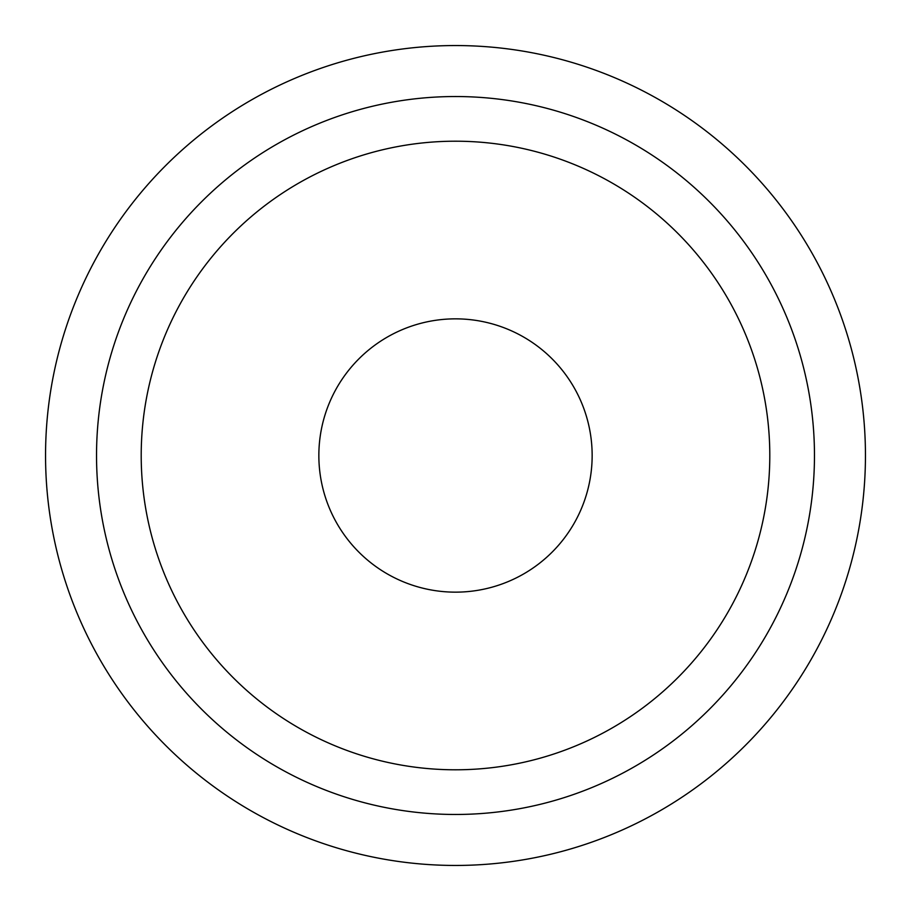 <?xml version="1.0" encoding="UTF-8"?>
<svg xmlns="http://www.w3.org/2000/svg" width="911" height="911" viewBox="0 0 911 911"><rect width="100%" height="100%" fill="white"/><g stroke="black" fill="none" stroke-linecap="round" stroke-linejoin="round"><path stroke-width="1.37" d="M455.5 592.15A136.65 136.65 0 0 0 592.15 455.5A136.65 136.65 0 0 0 455.5 318.85A136.65 136.65 0 0 0 318.85 455.5A136.65 136.65 0 0 0 455.5 592.15M455.5 141.205A314.295 314.295 0 0 1 769.795 455.5A314.295 314.295 0 0 1 455.5 769.795A314.295 314.295 0 0 1 141.205 455.5A314.295 314.295 0 0 1 455.5 141.205M96.532 455.5A358.968 358.968 0 0 0 455.5 814.468A358.968 358.968 0 0 0 814.468 455.5A358.968 358.968 0 0 0 455.5 96.532A358.968 358.968 0 0 0 96.532 455.5M865.45 455.5A409.95 409.95 0 0 1 455.5 865.45A409.95 409.95 0 0 1 45.55 455.5A409.95 409.95 0 0 1 455.5 45.55A409.95 409.95 0 0 1 865.45 455.5"/></g></svg>
